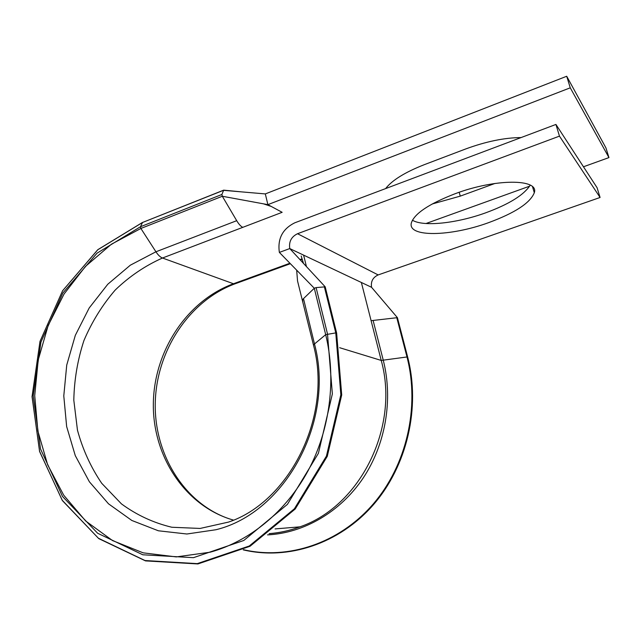 <?xml version="1.0" encoding="UTF-8"?>
<svg xmlns="http://www.w3.org/2000/svg" width="641" height="641" viewBox="0 0 641 641"><rect width="100%" height="100%" fill="white"/><g stroke="black" fill="none" stroke-linecap="round" stroke-linejoin="round"><path stroke-width="0.96" d="M336.613 332.951L325.203 286.823L316.101 287.609L314.298 288.25L303.489 298.626L302.536 299.98L302.84 301.238M241.192 191.843L223.677 190.153L221.906 194.479L222.323 196.258L236.705 220.688C238.781 224.158 240.8 226.377 242.763 227.355L282.152 212.315L271.159 206.402L263.451 203.83L267.89 204.647L271.159 206.402M385.61 188.59C392.116 180.225 405.024 172.245 424.334 164.657L465.502 149.032C485.838 141.533 504.371 137.703 521.101 137.559M455.03 193.758C428.973 203.886 414.415 213.605 411.354 222.932C407.396 237.531 450.343 236.601 488.362 222.739C514.883 212.996 530.195 202.989 534.306 192.733C539.329 178.663 495.509 178.438 455.03 193.758M412.419 220.2C423.244 226.962 456.512 223.389 485.566 212.868C509.082 204.223 523.969 194.976 530.235 185.145M301.206 255.999L303.514 263.523M495.004 183.438L460.262 196.13L432.138 204.006M223.557 190.201L142.518 222.491L223.477 190.329L265.318 193.919L566.708 76.255L570.258 87.817L608.95 157.59L583.47 166.772M529.65 186.162L425.961 223.525M570.258 87.817L267.89 204.647L265.318 193.919M566.708 76.255L605.945 147.911L608.95 157.59M559.465 136.132L297.528 233.725C291.351 236.745 288.762 241.697 289.756 248.572L279.364 252.402C277.409 238.708 282.569 228.829 294.844 222.78L555.931 124.442L559.465 136.132L600.08 197.476L378.166 274.925C372.87 277.385 370.666 281.511 371.572 287.304L361.364 282.473L371.099 320.676L397.412 317.656L407.596 356.829M555.931 124.442L597.083 187.717L600.08 197.476M325.059 286.679L289.756 248.572L303.594 255.126L306.478 266.744M142.623 222.363L97.801 249.694L62.57 290.798L39.99 341.429L32.05 396.747L39.63 451.585L62.417 500.621L98.762 538.616L145.499 560.891L197.917 563.944L250.022 546.276L295.197 509.026L327.271 456.344L341.709 394.96L336.637 333.048L335.772 332.903L340.844 394.76L326.429 456.104L294.403 508.762L249.285 545.988L197.268 563.631L144.978 560.53L98.402 538.24L62.209 500.252L39.55 451.28L32.058 396.531L40.03 341.316L62.594 290.79L97.777 249.766L142.518 222.491L140.507 226.722L140.884 228.468L222.323 196.258L263.451 203.83M279.364 252.402L314.298 288.25L325.684 334.65L314.491 343.969C335.251 420.961 285.365 512.856 215.969 529.73L186.9 534.001L158.375 530.78L131.83 520.468L108.505 503.81L89.395 481.8L75.277 455.623L66.648 426.545L63.788 395.906L66.736 365.058L75.326 335.323L89.195 307.976L107.784 284.235L130.339 265.182L155.931 251.785L236.705 220.688M371.572 287.304L397.332 317.567M324.33 286.655L335.772 332.903L325.684 334.65C336.477 378.983 330.083 429.51 308.161 470.598C286.046 511.574 249.509 541.397 210.168 552.197L176.291 556.909L143.175 552.846L112.496 540.555L85.638 520.957L63.747 495.237L47.65 464.781L37.883 431.072L34.726 395.633L38.212 359.986L48.131 325.62L64.084 293.987L85.445 266.432L111.39 244.221L140.884 228.468L155.931 251.785C158.111 255.094 160.29 257.169 162.477 258.019L233.468 283.747L289.916 263.235M316.101 287.609L327.511 334.033L332.358 393.935L318.393 453.339L287.424 504.355L243.796 540.475L193.47 557.67L142.815 554.785L97.648 533.256L62.522 496.463L40.503 448.932L33.212 395.745L40.952 342.086L62.882 292.993L97.063 253.155L140.507 226.722L221.906 194.479M303.489 298.626L314.491 343.969L313.497 345.17C332.839 417.195 288.634 502.175 228.492 522.095L200.128 528.44L171.852 527.255C153.528 522.872 136.717 515.076 121.437 503.874L101.719 483.298C90.798 467.209 82.713 449.485 77.457 430.127L73.811 400.192C74.22 379.793 77.593 359.905 83.939 340.523C91.895 321.838 102.336 304.988 115.26 289.988C129.41 276.383 145.146 265.727 162.477 258.019L242.763 227.355M233.452 520.099C185.513 506.462 152.758 456.696 153.335 404.046C153.776 351.364 186.827 300.805 233.468 283.747L235.792 283.53M299.9 259.605L302.071 258.812M269.773 205.657L269.244 205.865M339.658 347.71L381.227 360.434C399.76 426.914 360.338 506.238 299.956 526.838C289.86 530.58 279.604 532.839 269.188 533.633M243.251 549.858C287.977 560.49 339.089 543.945 373.19 504.972C407.203 465.975 420.768 407.38 407.612 356.885L381.227 360.434L371.099 320.676M303.594 255.126L361.364 282.473M297.528 233.725L378.166 274.925M460.262 196.13L459.188 192.284M296.663 270.149L297.544 280.998L313.753 346.228M373.174 320.708L383.302 360.378C393.278 399.655 385.602 444.55 362.934 478.394C340.131 512.159 303.826 533.096 267.529 534.89M396.747 317.559L406.955 356.821C420.055 407.115 406.618 465.494 372.838 504.459C338.961 543.4 288.121 560.09 243.548 549.706M275.077 528.921L299.956 526.838C289.836 530.612 279.564 532.895 269.124 533.689M532.567 186.835L534.306 192.733M228.3 518.497C183.31 502.616 153.279 452.65 155.322 400.817C157.221 348.92 190.257 300.485 234.662 283.947L290.381 263.699M300.349 260.086L302.248 259.389"/></g></svg>
